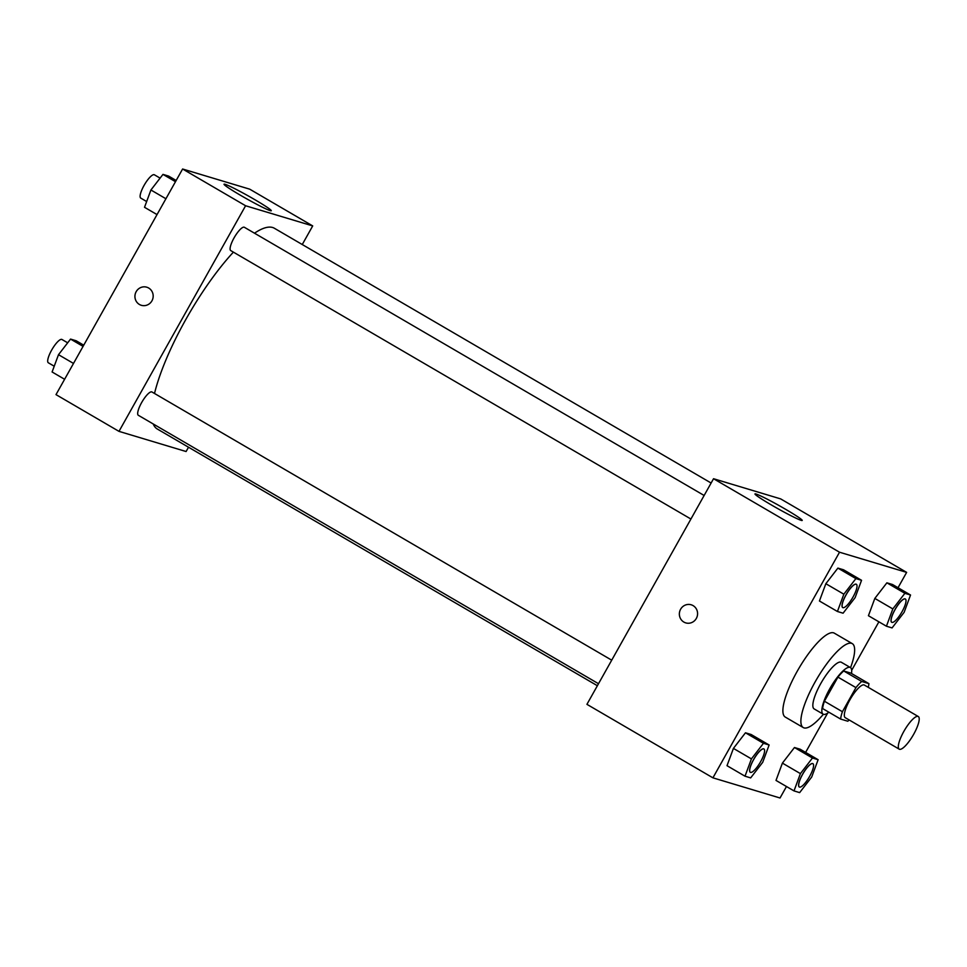 <?xml version="1.0" encoding="UTF-8"?>
<svg xmlns="http://www.w3.org/2000/svg" width="967" height="967" viewBox="0 0 967 967"><rect width="100%" height="100%" fill="white"/><g stroke="black" fill="none" stroke-linecap="round" stroke-linejoin="round"><path stroke-width="1.45" d="M913.658 734.316A18.905 4.98 -59.7 0 1 899.237 749.171A18.905 4.98 -59.7 0 1 904.459 730.339A18.905 4.98 -59.7 0 1 918.287 716.523A18.905 4.98 -59.7 0 1 913.658 734.316M899.237 749.171L845.243 717.671A18.905 4.98 -59.7 0 1 850.476 698.839A18.905 4.98 -59.7 0 1 864.293 685.023L918.287 716.523M840.637 719.073L822.639 708.581A25.662 6.757 -59.7 0 1 824.416 701.232L837.942 677.118A25.662 6.757 -59.7 0 1 843.732 670.977L850.912 673.129L868.91 683.633L861.73 681.469A25.662 6.757 -59.7 0 0 855.94 687.61L842.414 711.724A25.662 6.757 -59.7 0 0 840.637 719.073L847.805 721.225A25.662 6.757 -59.7 0 0 849.195 719.98M868.91 683.633A25.662 6.757 -59.7 0 1 868.245 687.332M851.492 673.467A27.003 7.107 120.3 0 0 850.38 667.532A27.003 7.107 120.3 0 0 830.629 687.271A27.003 7.107 120.3 0 0 823.171 714.178A27.003 7.107 120.3 0 0 823.582 714.359A27.003 7.107 120.3 0 0 828.888 712.22M823.171 714.178L814.166 708.92A27.003 7.107 -59.7 0 1 821.636 682.025A27.003 7.107 -59.7 0 1 841.375 662.286L850.38 667.532M843.732 670.977L861.73 681.469M824.416 701.232L842.414 711.724M837.942 677.118L855.94 687.61M823.376 714.275A48.592 12.801 -59.7 0 1 803.287 727.583A48.592 12.801 -59.7 0 1 816.716 679.148A48.592 12.801 -59.7 0 1 852.265 643.623A48.592 12.801 -59.7 0 1 850.561 667.653M803.287 727.583L785.289 717.079A48.592 12.801 -59.7 0 1 798.718 668.656A48.592 12.801 -59.7 0 1 834.267 633.131L852.265 643.623M898.029 587.718L906.635 572.379L839.525 552.217L712.921 777.831L780.031 797.993L786.473 786.509M805.608 752.411L827.655 713.114M851.673 670.324L878.894 621.817M818.118 759.711L800.12 749.207L794.463 747.515L782.412 763.108L776.005 780.417L794.004 790.909L799.649 792.614L811.712 777.009L818.118 759.711L812.461 758.007L800.41 773.612L794.004 790.909M769.128 744.989L751.129 734.497L745.472 732.793L733.421 748.398L727.015 765.695L745.013 776.199L750.658 777.891L762.721 762.286L769.128 744.989L763.471 743.297L751.419 758.89L745.013 776.199M861.549 580.297L843.55 569.793L837.893 568.1L825.842 583.705L819.436 601.003L837.434 611.495L843.079 613.199L855.142 597.594L861.549 580.297L855.892 578.604L843.84 594.197L837.434 611.495M910.539 595.019L892.541 584.515L886.884 582.823L874.833 598.416L868.426 615.713L886.425 626.217L892.07 627.909L904.133 612.316L910.539 595.019L904.882 593.315L892.831 608.92L886.425 626.217M693.097 605.62A9.452 9.102 106.7 0 1 685.76 622.893A9.452 9.102 106.7 0 1 679.765 611.229A9.452 9.102 106.7 0 1 693.097 605.62M906.635 572.379L780.647 498.887L713.537 478.725L839.525 552.217M713.537 478.725L586.933 704.339L712.921 777.831M691.2 604.786A9.452 9.102 -73.3 0 0 679.765 611.229A9.452 9.102 -73.3 0 0 685.76 622.893M801.159 520.343A27.088 1.656 -150.7 0 1 774.64 506.841A27.088 1.656 -150.7 0 1 754.973 493.932A27.088 1.656 -150.7 0 1 779.402 505.741A27.088 1.656 -150.7 0 1 802.211 520.439A27.088 1.656 -150.7 0 1 801.159 520.343M597.376 685.724L157.295 429.01A116.197 30.606 -59.7 0 1 153.221 423.969M154.515 393.472A116.197 30.606 -59.7 0 1 233.398 252.133M254.514 233.192A116.197 30.606 -59.7 0 1 274.398 228.272L711.12 483.029M598.5 683.717L138.341 415.29A13.502 3.554 -59.7 0 1 142.064 401.837A13.502 3.554 -59.7 0 1 151.94 391.973L611.712 660.171M690.922 519.025L230.762 250.598A13.502 3.554 -59.7 0 1 234.485 237.145A13.502 3.554 -59.7 0 1 244.361 227.281L704.133 495.479M188.517 447.225L186.099 451.529L118.989 431.367L56.001 394.621L182.606 169.007L245.594 205.753L118.989 431.367M302.26 244.53L312.704 225.915L245.594 205.753M312.704 225.915L249.716 189.169L182.606 169.007M254.672 199.577A27.088 1.656 -150.7 0 1 271.28 210.721A27.088 1.656 -150.7 0 1 246.839 198.912A27.088 1.656 -150.7 0 1 224.03 184.214A27.088 1.656 -150.7 0 1 254.672 199.577M151.928 300.846A9.452 9.102 106.7 0 1 135.332 293.642A9.452 9.102 106.7 0 1 146.766 287.199A9.452 9.102 106.7 0 1 151.928 300.846M146.766 287.199A9.452 9.102 -73.3 0 0 135.344 293.642A9.452 9.102 -73.3 0 0 141.339 305.306M176.163 180.491L168.633 176.091L162.976 174.386L150.925 189.991L144.518 207.289L157.029 214.589M150.925 189.991L165.913 198.743M162.976 174.386L175.486 181.687M146.646 201.535L140.771 198.102A13.502 3.554 -59.7 0 1 144.506 184.649A13.502 3.554 -59.7 0 1 154.369 174.785L160.099 178.121M83.742 345.183L76.212 340.783L70.555 339.091L58.503 354.684L52.097 371.981L64.608 379.282M58.503 354.684L73.492 363.435M70.555 339.091L83.065 346.379M54.225 366.227L48.35 362.794A13.502 3.554 -59.7 0 1 52.085 349.341A13.502 3.554 -59.7 0 1 61.948 339.477L67.678 342.814M891.719 622.301A13.502 3.554 -59.7 0 1 891.683 622.277A13.502 3.554 -59.7 0 1 895.406 608.823A13.502 3.554 -59.7 0 1 905.281 598.96A13.502 3.554 -59.7 0 1 905.317 598.972M892.541 584.515L886.884 582.823L874.833 598.416L892.831 608.92M874.833 598.416L868.426 615.713M886.884 582.823L904.882 593.315M902.042 611.712A13.502 3.554 -59.7 0 1 891.755 622.313A13.502 3.554 -59.7 0 1 895.478 608.872A13.502 3.554 -59.7 0 1 905.354 598.996A13.502 3.554 -59.7 0 1 902.042 611.712M842.692 607.554L842.765 607.602A13.502 3.554 -59.7 0 1 846.488 594.149A13.502 3.554 -59.7 0 1 856.363 584.286A13.502 3.554 -59.7 0 1 853.051 596.99A13.502 3.554 -59.7 0 1 842.765 607.602A13.502 3.554 -59.7 0 1 842.692 607.554A13.502 3.554 -59.7 0 1 846.415 594.113A13.502 3.554 -59.7 0 1 856.291 584.237A13.502 3.554 -59.7 0 1 856.327 584.261M843.55 569.793L837.893 568.1L825.842 583.705L843.84 594.197M825.842 583.705L819.436 601.003M837.893 568.1L855.892 578.604M799.298 786.993A13.502 3.554 -59.7 0 1 799.262 786.969A13.502 3.554 -59.7 0 1 802.985 773.515A13.502 3.554 -59.7 0 1 812.86 763.652A13.502 3.554 -59.7 0 1 812.896 763.664M800.12 749.207L794.463 747.515L782.412 763.108L800.41 773.612M782.412 763.108L776.005 780.417M794.463 747.515L812.461 758.007M809.621 776.404A13.502 3.554 -59.7 0 1 799.334 787.005A13.502 3.554 -59.7 0 1 803.057 773.564A13.502 3.554 -59.7 0 1 812.933 763.688A13.502 3.554 -59.7 0 1 809.621 776.404M750.271 772.246L750.332 772.295A13.502 3.554 -59.7 0 1 754.067 758.841A13.502 3.554 -59.7 0 1 763.942 748.978A13.502 3.554 -59.7 0 1 760.63 761.682A13.502 3.554 -59.7 0 1 750.332 772.295A13.502 3.554 -59.7 0 1 750.271 772.246A13.502 3.554 -59.7 0 1 753.994 758.805A13.502 3.554 -59.7 0 1 763.87 748.929A13.502 3.554 -59.7 0 1 763.906 748.954M751.129 734.497L745.472 732.793L733.421 748.398L751.419 758.89M733.421 748.398L727.015 765.695M745.472 732.793L763.471 743.297"/></g></svg>
